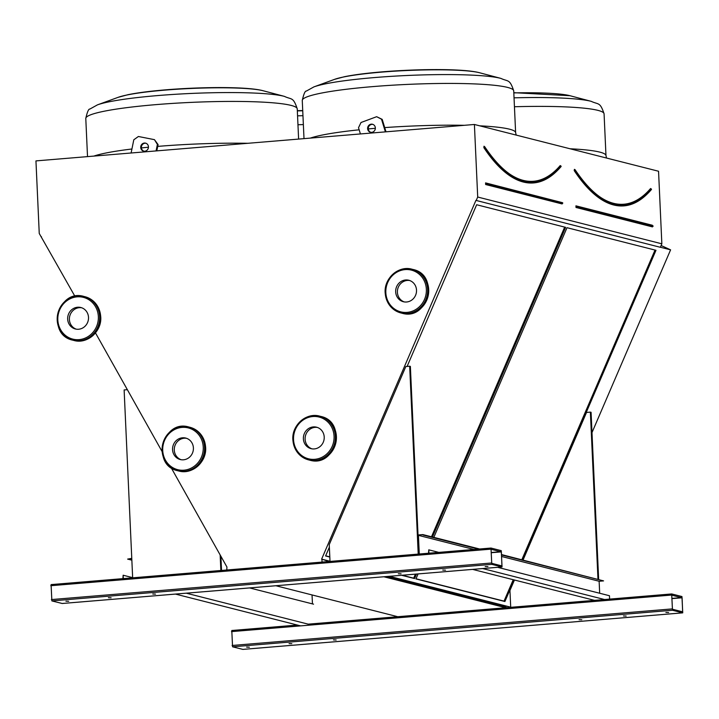 <?xml version="1.0" encoding="UTF-8"?>
<svg xmlns="http://www.w3.org/2000/svg" width="719" height="719" viewBox="0 0 719 719"><rect width="100%" height="100%" fill="white"/><g stroke="black" fill="none" stroke-linecap="round" stroke-linejoin="round"><path stroke-width="1.08" d="M330.003 561.26L321.627 559.13L475.924 200.385L660.348 247.291L661.848 243.813L658.55 171.248L474.405 124.477L35.95 160.903L39.248 233.468L74.902 296.273M681.954 596.545L671.699 593.948L672.481 610.251L682.735 612.849L681.954 596.545M397.76 616.713L275.844 585.742M671.654 593.957L308.199 624.155L671.699 593.948M505.772 607.735L383.847 576.764M501.251 550.646L490.996 548.049L491.787 564.352L502.042 566.949L501.251 550.646M651.189 189.645L651.135 188.872M647.163 194.049A274.433 90.603 -94.7 0 1 574.202 170.583L574.634 169.432L574.625 170.196A274.029 90.468 85.3 0 0 624.353 205.418C634.023 204.573 643.047 199.271 651.423 189.528L651.468 189.142M650.956 188.971L650.578 188.522L651.037 188.872A273.211 90.199 85.3 0 1 624.29 204.6C607.852 205.76 591.431 194.103 575.011 169.612L574.58 169.468M522.785 559.966L655.98 250.302L567.003 227.698L433.809 537.363M418.09 573.924L415.942 578.912L504.909 601.515L514.184 579.945M416.004 578.759L504.037 601.12L513.24 579.712M521.832 559.724L655.027 250.059M504.037 601.12L504.909 601.515M661.848 243.813L477.704 197.033L474.405 124.477M506.14 607.528L505.772 605.91L389.285 576.314M476.203 200.511L477.704 197.033M432.434 537.012L565.628 227.348L476.652 204.744L407.107 366.429M329.365 547.186L325.59 555.967L329.814 557.036M401.66 575.29L414.557 578.561L416.499 574.05M510.706 607.16L505.772 605.91M661.112 245.521L670.593 249.844L591.989 432.586M670.593 249.844L660.375 247.246M329.068 561.503L321.627 559.13M506.095 606.468L387.856 576.431M322.049 562.087L321.941 559.688M506.652 607.663L384.737 576.692M171.176 467.718L226.925 567.003L226.782 569.996M95.483 332.924L162.108 451.568M41.495 236.785L41.046 236.668M402.182 575.245L413.686 578.166L415.411 574.139M431.49 536.769L564.676 227.105M413.686 578.166L414.557 578.561M325.653 555.805L329.805 556.857M560.838 166.691L560.784 165.927M484.705 146.856L484.282 146.478L484.282 147.242A274.029 90.468 85.3 0 0 534.001 182.464C543.672 181.619 552.695 176.326 561.072 166.574L561.117 166.188M560.604 166.017L560.227 165.568L560.685 165.918A273.211 90.199 85.3 0 1 533.938 181.646C517.5 182.815 501.08 171.149 484.66 146.658L484.229 146.523M501.377 551.886L491.032 549.253L491.742 563.328L501.952 565.925L501.377 551.886L491.185 552.731M490.951 548.058L51.085 584.601L51.867 600.904L62.167 603.484M108.38 597.696L111.121 597.777L108.38 597.696M445.483 570.149L442.742 570.068L445.483 570.149M152.761 594.002L155.493 594.092L152.761 594.002M401.103 573.834L398.362 573.753L401.103 573.834M65.932 601.219L68.673 601.3L65.932 601.219M487.931 566.626L485.19 566.545L487.931 566.626M221.533 570.437L220.895 556.245M220.859 570.491L220.149 554.924M127.353 389.68L124.126 389.941L132.655 577.824M418.215 554.097L409.677 366.223L405.822 366.537L329.248 544.58L330.012 561.422M409.677 366.223L410.369 366.393L418.889 554.034L418.027 534.981L422.853 534.577L418.431 535.358L419.276 554.007M682.079 597.786L671.735 595.161L672.436 609.236L682.655 611.824L682.079 597.786L671.888 598.63M297.396 625.054L231.788 630.5L232.57 646.803L242.869 649.392M289.083 643.595L291.815 643.676L289.083 643.595M626.186 616.048L623.445 615.967L626.186 616.048M333.454 639.91L336.195 639.991L333.454 639.91M581.806 619.742L579.065 619.661L581.806 619.742M246.635 647.127L249.367 647.208L246.635 647.127M668.634 612.525L665.893 612.444L668.634 612.525M312.046 594.937L312.45 603.897M597.965 579.065L590.38 412.122L586.524 412.445L523.046 560.029M590.38 412.122L591.072 412.293L598.648 579.235M514.445 580.017L509.942 590.479L510.715 607.321M385.384 131.874L381.51 119.192L376.648 116.703L361.01 122.5L358.511 127.712L360.417 133.941M375.345 127.946A4.098 3.847 -75.7 0 0 367.751 127.317A4.098 3.847 -75.7 0 0 370.474 132.242A4.098 3.847 -75.7 0 0 375.345 127.946M386.004 131.82L382.202 119.363L376.648 116.703M372.837 124.396A4.098 3.847 -75.7 0 0 370.824 132.314M381.51 119.192L382.202 119.363M156.077 150.927L157.398 144.429L154.45 139.657L138.399 136.493L133.806 139.774L131.11 152.994M140.717 147.44A4.098 3.847 -75.7 0 0 148.312 148.069A4.098 3.847 -75.7 0 0 145.589 143.144A4.098 3.847 -75.7 0 0 140.717 147.44M156.814 150.864L158.09 144.6L154.45 139.657M145.93 143.252A4.098 3.847 -75.7 0 0 143.917 151.17M157.398 144.429L158.09 144.6M428.928 553.208L428.776 549.837L438.806 552.381M604.58 599.529L482.656 568.558M609.622 599.107L609.469 595.736L497.593 567.318M594.541 600.356L472.626 569.394M501.862 555.05L603.565 580.889L501.844 554.646M479.6 548.992L422.853 534.577M478.405 549.091L422.871 534.99M603.565 580.889L599.134 581.258L501.925 556.569M473.965 549.46L418.431 535.358M599.134 581.258L599.673 593.247M428.542 553.235L428.776 549.837M123.3 578.597L123.147 575.227L132.647 577.636M131.856 560.173L127.64 559.103L131.793 558.762M127.64 559.103L131.766 558.357M313.538 604.167L249.583 587.926M311.228 624.928L186.257 593.184M300.425 625.827L175.454 594.083M122.913 578.633L123.147 575.227M186.563 438.311A11.073 10.39 -75.7 0 0 174.636 446.67A11.073 10.39 -75.7 0 0 181.125 459.711A11.073 10.39 104.3 0 1 174.286 450.094A11.073 10.39 104.3 0 1 186.563 438.311M193.402 447.928A11.073 10.39 -75.7 0 0 185.709 438.06A11.073 10.39 -75.7 0 0 172.911 446.238A11.073 10.39 -75.7 0 0 180.253 459.531A11.073 10.39 -75.7 0 0 193.402 447.928M81.669 307.768A11.073 10.39 -75.7 0 0 69.743 316.126A11.073 10.39 -75.7 0 0 76.232 329.158A11.073 10.39 104.3 0 1 69.392 319.551A11.073 10.39 104.3 0 1 81.669 307.768M88.509 317.376A11.073 10.39 -75.7 0 0 80.816 307.507A11.073 10.39 -75.7 0 0 68.017 315.686A11.073 10.39 -75.7 0 0 75.36 328.978A11.073 10.39 -75.7 0 0 88.509 317.376M397.4 292.291A11.073 10.39 -75.7 0 0 404.24 301.908A11.073 10.39 104.3 0 1 397.4 292.291A11.073 10.39 104.3 0 1 409.677 280.518A11.073 10.39 -75.7 0 0 397.4 292.291M395.675 291.86A11.073 10.39 -75.7 0 0 403.368 301.728A11.073 10.39 -75.7 0 0 416.166 293.55A11.073 10.39 -75.7 0 0 408.823 280.257A11.073 10.39 -75.7 0 0 395.675 291.86M305.108 439.228A11.073 10.39 -75.7 0 0 311.947 448.836A11.073 10.39 104.3 0 1 305.108 439.228A11.073 10.39 104.3 0 1 317.376 427.446A11.073 10.39 -75.7 0 0 305.108 439.228M303.382 438.788A11.073 10.39 -75.7 0 0 311.075 448.656A11.073 10.39 -75.7 0 0 323.865 440.477A11.073 10.39 -75.7 0 0 316.531 427.185A11.073 10.39 -75.7 0 0 303.382 438.788M576 207.476L575.928 205.841L576.737 206.596L576.368 207.036L576.449 206.227L653.176 226.018L652.421 226.889L576 207.476L576.368 207.036L652.789 226.449L653.158 226.009L576.566 206.281M652.421 226.889L652.654 226.413M575.928 205.841L652.349 225.254M651.495 189.223L650.947 189.061M574.409 169.351L574.202 170.583M599.835 196.871A272.798 90.064 85.3 0 0 650.578 188.522M570.068 148.77A105.837 11.288 -2.6 0 1 605.973 155.592L606.539 158.036M302.735 110.798A76.645 8.17 177.4 0 0 297.333 110.888M513.806 92.679L569.951 95.708A76.645 8.17 177.4 0 0 513.815 92.904M514.04 97.838A98.827 10.542 -2.6 0 1 591.225 101.343C598.514 104.803 600.068 101.649 604.077 113.836A105.837 11.288 177.4 0 0 514.445 106.745M297.558 115.831A98.827 10.542 -2.6 0 1 302.96 115.696M303.364 124.594A105.837 11.288 177.4 0 0 297.963 124.738M556.812 171.104A274.433 90.603 -94.7 0 1 483.851 147.629L484.184 146.685M484.193 146.469A272.798 90.064 85.3 0 1 484.013 146.209L483.851 147.629M509.483 173.917A272.798 90.064 85.3 0 0 560.227 165.568M562.213 202.614L485.577 182.896L485.649 184.522L486.017 184.082L562.438 203.495L562.806 203.055L486.215 183.327M562.474 203.495L562.069 203.935L562.303 203.459M562.069 203.935L485.649 184.522M368.326 128.917A105.837 11.288 -2.6 0 1 374.302 128.404A105.837 11.288 -2.6 0 1 375.345 128.315M384.719 127.596A105.837 11.288 -2.6 0 1 464.312 125.313M479.717 125.825A105.837 11.288 -2.6 0 1 515.622 132.638L513.726 90.882A105.837 11.288 177.4 0 0 372.406 86.64A105.837 11.288 177.4 0 0 302.268 100.489L304.002 138.632M310.338 138.102A105.837 11.288 -2.6 0 1 359.149 129.806M157.722 146.397A105.837 11.288 -2.6 0 1 157.821 146.388A105.837 11.288 -2.6 0 1 247.83 143.297M93.856 156.095A105.837 11.288 -2.6 0 1 131.928 148.995M141.436 147.925A105.837 11.288 -2.6 0 1 148.438 147.224M284.391 96.373L263.118 90.747A76.645 8.17 177.4 0 0 164.966 90.118A76.645 8.17 177.4 0 0 118.123 97.335L97.442 104.866A98.827 10.542 -2.6 0 1 157.838 95.564A98.827 10.542 -2.6 0 1 284.391 96.373C291.68 99.842 293.235 96.679 297.244 108.866A105.837 11.288 177.4 0 0 155.924 104.632A105.837 11.288 177.4 0 0 85.786 118.473L87.52 156.616M500.873 78.389L479.6 72.763A76.645 8.17 177.4 0 0 381.447 72.134A76.645 8.17 177.4 0 0 334.605 79.342L313.933 86.882A98.827 10.542 -2.6 0 1 374.329 77.58A98.827 10.542 -2.6 0 1 500.873 78.389C508.162 81.849 509.717 78.695 513.726 90.882M485.577 182.896L486.017 184.082L486.107 183.282L562.519 202.695L562.285 203.18M561.144 166.278L560.595 166.107M490.682 549.172L50.77 585.715M491.311 563.022L51.4 599.574M491.787 564.352L51.867 600.904M501.988 566.94L62.077 603.493M501.296 551.662L491.176 552.507M502.006 565.736L501.404 565.79M671.384 595.071L231.473 631.624M672.013 608.921L232.102 645.473M672.481 610.251L232.57 646.803M682.691 612.849L242.779 649.392M681.998 597.561L671.879 598.406M682.708 611.644L682.106 611.689M205.589 447.38A22.559 21.157 -75.7 0 0 189.915 427.275L188.881 427.014A22.559 21.157 104.3 0 1 204.555 447.119A22.559 21.157 104.3 0 1 177.773 470.747A22.559 21.157 104.3 0 1 162.818 443.668A22.559 21.157 104.3 0 1 188.881 427.014C162.674 418.952 150.891 465.319 177.773 470.747L178.806 471.008A22.559 21.157 -75.7 0 0 205.589 447.38M203.243 447.11A21.534 20.195 -75.7 0 0 172.012 431.112A21.534 20.195 -75.7 0 0 173.692 468.159A21.534 20.195 -75.7 0 0 203.243 447.11M100.687 316.827A22.559 21.157 -75.7 0 0 85.022 296.722L83.988 296.462A22.559 21.157 104.3 0 1 99.653 316.567A22.559 21.157 104.3 0 1 72.88 340.195A22.559 21.157 104.3 0 1 57.924 313.125A22.559 21.157 104.3 0 1 83.988 296.462C57.772 288.4 45.989 334.775 72.88 340.195L73.913 340.464A22.559 21.157 -75.7 0 0 100.687 316.827M98.35 316.558A21.534 20.195 -75.7 0 0 67.119 300.56A21.534 20.195 -75.7 0 0 68.799 337.615A21.534 20.195 -75.7 0 0 98.35 316.558M401.921 313.205A22.559 21.157 -75.7 0 0 427.985 296.552A22.559 21.157 -75.7 0 0 413.03 269.472L411.996 269.212A22.559 21.157 104.3 0 1 426.951 296.291A22.559 21.157 104.3 0 1 400.887 312.945A22.559 21.157 104.3 0 1 385.213 292.84A22.559 21.157 104.3 0 1 411.996 269.212C398.668 265.257 383.964 278.244 385.159 292.804C386.166 303.22 391.406 309.934 400.887 312.945L401.921 313.205C428.138 321.276 439.911 274.901 413.03 269.472M385.833 292.678A21.534 20.195 -75.7 0 0 417.065 308.676A21.534 20.195 -75.7 0 0 415.384 271.62A21.534 20.195 -75.7 0 0 385.833 292.678M309.619 460.142A22.559 21.157 -75.7 0 0 335.692 443.479A22.559 21.157 -75.7 0 0 320.737 416.409L319.703 416.139A22.559 21.157 104.3 0 1 334.65 443.219A22.559 21.157 104.3 0 1 308.586 459.881A22.559 21.157 104.3 0 1 292.921 439.776A22.559 21.157 104.3 0 1 319.703 416.139C306.375 412.194 291.662 425.181 292.858 439.74C293.873 450.157 299.113 456.871 308.586 459.881L309.619 460.142C335.836 468.204 347.619 421.828 320.737 416.409M293.541 439.606A21.534 20.195 -75.7 0 0 324.772 455.603A21.534 20.195 -75.7 0 0 323.092 418.557A21.534 20.195 -75.7 0 0 293.541 439.606M302.726 110.573L297.324 110.663M569.951 95.708L591.225 101.343M604.077 113.836L605.973 155.592M297.244 108.866L298.61 139.082M118.123 97.335L127.955 94.701C137.581 92.751 150.136 91.133 165.649 89.839C203.72 86.702 248.307 86.666 263.118 90.747M334.605 79.342L344.437 76.717C354.063 74.767 366.627 73.149 382.131 71.855C420.202 68.718 464.789 68.682 479.6 72.763M302.268 100.489C303.742 93.946 305.108 90.81 306.366 91.07L313.933 86.882M85.786 118.473C87.251 111.93 88.617 108.794 89.884 109.054L97.442 104.866M516.197 135.091L515.622 132.638M490.996 548.049L51.085 584.601M502.042 566.949L62.122 603.502M297.369 625.054L231.788 630.5M682.735 612.849L242.824 649.401M189.915 427.275C199.397 430.286 204.636 436.999 205.643 447.416C206.838 461.975 192.135 474.962 178.806 471.008M85.022 296.722C94.495 299.733 99.743 306.447 100.75 316.863C101.945 331.432 87.242 344.419 73.913 340.464"/></g></svg>
